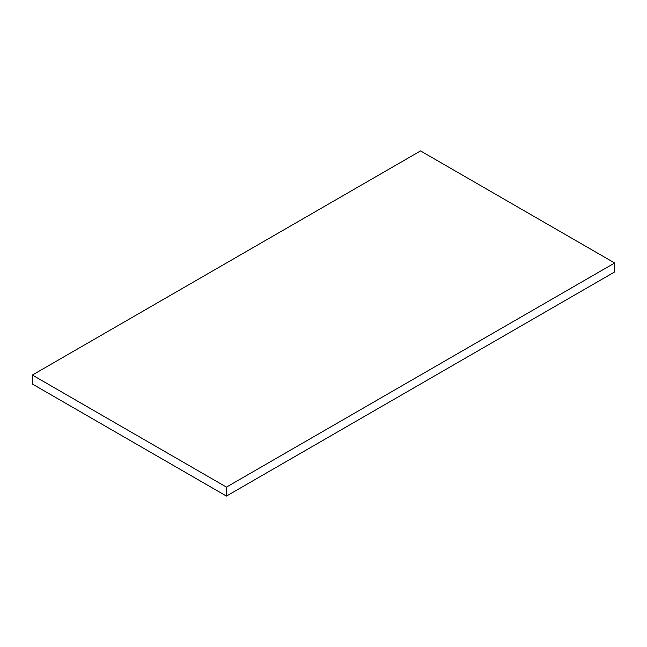 <?xml version="1.0" encoding="UTF-8"?>
<svg xmlns="http://www.w3.org/2000/svg" width="647" height="647" viewBox="0 0 647 647"><rect width="100%" height="100%" fill="white"/><g stroke="black" fill="none" stroke-linecap="round" stroke-linejoin="round"><path stroke-width="0.97" d="M32.35 384.011L226.45 496.079L226.45 487.11L32.35 375.05L32.35 384.011M226.45 487.11L614.65 262.989L614.65 271.95L226.45 496.079M614.65 262.989L420.55 150.921L32.35 375.05"/></g></svg>
